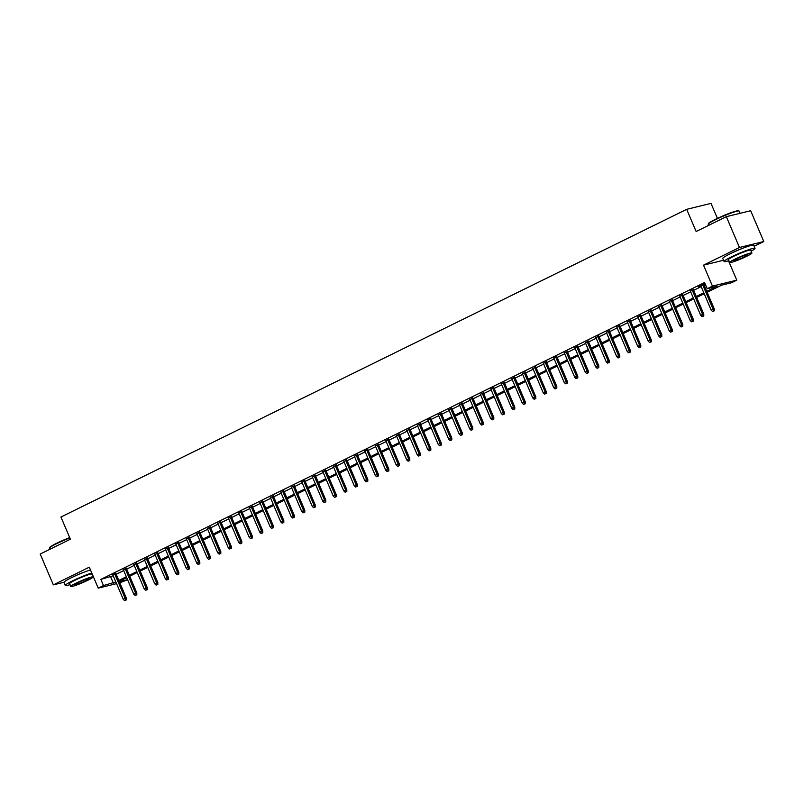 <?xml version="1.0" encoding="UTF-8"?>
<svg xmlns="http://www.w3.org/2000/svg" width="804" height="804" viewBox="0 0 804 804"><rect width="100%" height="100%" fill="white"/><g stroke="black" fill="none" stroke-linecap="round" stroke-linejoin="round"><path stroke-width="1.21" d="M84.37 572.076A10.492 0.985 156.9 0 0 74.028 576.438A10.492 0.985 156.9 0 0 73.305 576.79M743.197 248.114A10.492 0.985 156.9 0 0 732.856 252.466A10.492 0.985 156.9 0 0 732.132 252.828M127.595 579.714L119.826 582.85M717.409 218.376L711.007 203.382L686.686 209.331L60.923 517.032L70.39 539.213L40.2 554.056L53.345 584.87L63.938 582.277M686.686 209.331L696.143 231.512L726.334 216.668L750.655 210.718L763.8 241.532L739.469 247.481L703.51 265.159L712.444 286.113L736.776 280.164L731.529 282.747L721.66 285.159L707.168 292.284M754.162 246.265L763.8 241.532M728.514 260.787L736.776 280.164M726.334 216.668L739.469 247.481M115.876 573.594L112.912 575.051M126.379 568.428L123.404 569.885M136.881 563.262L133.906 564.73M147.373 558.097L144.408 559.564M157.875 552.941L154.911 554.398M168.378 547.775L165.403 549.232M178.87 542.61L175.905 544.077M189.372 537.454L186.407 538.911M199.874 532.288L196.9 533.745M210.377 527.122L207.402 528.59M220.869 521.967L217.904 523.424M231.371 516.801L228.396 518.258M241.873 511.635L238.899 513.093M252.366 506.47L249.401 507.937M262.868 501.314L259.903 502.771M273.37 496.148L270.395 497.606M283.872 490.983L280.897 492.45M294.364 485.827L291.4 487.284M304.867 480.661L301.892 482.119M315.369 475.496L312.394 476.953M325.861 470.33L322.896 471.797M336.363 465.174L333.399 466.632M346.866 460.009L343.891 461.466M357.358 454.843L354.393 456.31M367.86 449.687L364.895 451.144M378.362 444.522L375.388 445.979M388.865 439.356L385.89 440.823M399.357 434.19L396.392 435.657M409.859 429.034L406.884 430.492M420.361 423.869L417.387 425.326M430.854 418.703L427.889 420.17M441.356 413.547L438.391 415.005M451.858 408.382L448.883 409.839M462.36 403.216L459.385 404.683M472.852 398.06L469.888 399.518M483.355 392.895L480.38 394.352M493.857 387.729L490.882 389.186M504.349 382.563L501.384 384.031M514.851 377.408L511.887 378.865M525.354 372.242L522.379 373.699M535.846 367.076L532.881 368.544M546.348 361.921L543.383 363.378M556.85 356.755L553.876 358.212M567.353 351.589L564.378 353.046M577.845 346.423L574.88 347.891M588.347 341.268L585.372 342.725M598.849 336.102L595.875 337.559M609.342 330.936L606.377 332.404M619.844 325.781L616.879 327.238M630.346 320.615L627.371 322.072M640.848 315.449L637.873 316.917M651.34 310.284L648.376 311.751M661.843 305.128L658.868 306.585M672.345 299.962L669.37 301.42M682.837 294.797L679.872 296.264M693.339 289.641L690.375 291.098M706.766 291.339L717.057 286.284L707.198 288.696L704.565 282.536L100.862 579.393L113.213 575.754M116.178 574.297L123.705 570.589M126.68 569.131L134.208 565.433M137.182 563.966L144.71 560.267M147.675 558.81L155.202 555.102M158.177 553.644L165.704 549.946M168.679 548.479L176.207 544.78M179.171 543.323L186.709 539.615M189.674 538.157L197.201 534.449M200.176 532.992L207.703 529.293M210.678 527.826L218.206 524.128M221.17 522.67L228.698 518.962M231.673 517.505L239.2 513.806M242.175 512.339L249.702 508.641M252.667 507.183L260.205 503.475M263.169 502.018L270.697 498.319M273.672 496.852L281.199 493.153M284.164 491.686L291.701 487.988M294.666 486.531L302.193 482.822M305.168 481.365L312.696 477.666M315.671 476.199L323.198 472.501M326.163 471.043L333.69 467.335M336.665 465.878L344.192 462.179M347.167 460.712L354.695 457.014M357.659 455.556L365.197 451.848M368.162 450.391L375.689 446.682M378.664 445.225L386.191 441.527M389.166 440.059L396.694 436.361M399.658 434.904L407.186 431.195M410.161 429.738L417.688 426.04M420.663 424.572L428.19 420.874M431.155 419.417L438.693 415.708M441.657 414.251L449.185 410.542M452.16 409.085L459.687 405.387M462.652 403.92L470.189 400.221M473.154 398.764L480.681 395.055M483.656 393.598L491.184 389.9M494.158 388.432L501.686 384.734M504.651 383.277L512.178 379.568M515.153 378.111L522.68 374.413M525.655 372.945L533.183 369.247M536.147 367.78L543.685 364.081M546.65 362.624L554.177 358.916M557.152 357.458L564.679 353.76M567.654 352.293L575.182 348.594M578.146 347.137L585.674 343.429M588.649 341.971L596.176 338.273M599.151 336.806L606.678 333.107M609.643 331.65L617.181 327.942M620.145 326.484L627.673 322.776M630.648 321.319L638.175 317.62M641.14 316.153L648.677 312.454M651.642 310.997L659.169 307.289M662.144 305.832L669.672 302.133M672.646 300.666L680.174 296.967M683.139 295.51L690.666 291.802M693.641 290.344L701.168 286.636M704.143 285.179L705.43 284.546M705.018 283.591L698.314 286.787L700.867 285.933M703.842 284.475L705.128 283.842M116.58 583.654L98.239 588.136L89.304 567.182L53.345 584.87M98.239 588.136L103.485 585.553L115.836 581.915M100.862 579.393L103.485 585.553M707.198 288.696L712.444 286.113M119.334 581.684L127.575 579.664M704.203 293.741L696.666 297.45M693.701 298.907L686.174 302.606M683.199 304.073L675.672 307.771M672.697 309.228L665.169 312.937M662.205 314.394L654.677 318.093M651.702 319.56L644.175 323.258M641.2 324.715L633.673 328.424M630.708 329.881L623.18 333.59M620.206 335.047L612.678 338.745M609.703 340.213L602.176 343.911M599.211 345.368L591.674 349.077M588.709 350.534L581.181 354.232M578.207 355.7L570.679 359.398M567.704 360.855L560.177 364.564M557.212 366.021L549.685 369.729M546.71 371.187L539.182 374.885M536.208 376.352L528.68 380.051M525.716 381.508L518.178 385.216M515.213 386.674L507.686 390.372M504.711 391.839L497.184 395.538M494.209 396.995L486.681 400.704M483.717 402.161L476.189 405.859M473.214 407.326L465.687 411.025M462.712 412.482L455.185 416.191M452.22 417.648L444.692 421.356M441.718 422.814L434.19 426.512M431.215 427.979L423.688 431.678M420.723 433.135L413.186 436.843M410.221 438.301L402.693 441.999M399.719 443.466L392.191 447.165M389.216 448.622L381.689 452.33M378.724 453.788L371.197 457.496M368.222 458.953L360.694 462.652M357.72 464.119L350.192 467.817M347.227 469.275L339.69 472.983M336.725 474.44L329.198 478.139M326.223 479.606L318.696 483.304M315.721 484.762L308.193 488.47M305.229 489.927L297.701 493.626M294.726 495.093L287.199 498.792M284.224 500.259L276.697 503.957M273.732 505.414L266.204 509.123M263.23 510.58L255.702 514.279M252.727 515.746L245.2 519.444M242.235 520.902L234.698 524.61M231.733 526.067L224.205 529.766M221.231 531.233L213.703 534.931M210.728 536.389L203.201 540.097M200.236 541.554L192.709 545.263M189.734 546.72L182.207 550.418M179.232 551.886L171.704 555.584M168.739 557.041L161.202 560.75M158.237 562.207L150.71 565.905M147.735 567.373L140.208 571.071M137.233 572.528L129.705 576.237M126.741 577.694L119.213 581.403M118.811 580.458L126.339 576.759M129.303 575.292L136.841 571.594M139.806 570.136L147.333 566.428M150.308 564.971L157.835 561.262M160.81 559.805L168.337 556.107M171.302 554.639L178.83 550.941M181.804 549.484L189.332 545.775M192.307 544.318L199.834 540.62M202.799 539.152L210.336 535.454M213.301 533.997L220.829 530.288M223.803 528.831L231.331 525.123M234.296 523.665L241.833 519.967M244.798 518.5L252.325 514.801M255.3 513.344L262.828 509.635M265.802 508.178L273.33 504.48M276.295 503.013L283.822 499.314M286.797 497.857L294.324 494.148M297.299 492.691L304.827 488.993M307.791 487.525L315.329 483.827M318.294 482.36L325.821 478.661M328.796 477.204L336.323 473.496M339.298 472.038L346.825 468.34M349.79 466.873L357.318 463.174M360.292 461.717L367.82 458.009M370.795 456.551L378.322 452.853M381.287 451.386L388.824 447.687M391.789 446.23L399.317 442.522M402.291 441.064L409.819 437.356M412.784 435.899L420.321 432.2M423.286 430.733L430.813 427.035M433.788 425.577L441.316 421.869M444.29 420.412L451.818 416.713M454.783 415.246L462.31 411.547M465.285 410.09L472.812 406.382M475.787 404.925L483.315 401.216M486.279 399.759L493.817 396.06M496.782 394.593L504.309 390.895M507.284 389.437L514.811 385.729M517.786 384.272L525.313 380.573M528.278 379.106L535.806 375.408M538.78 373.95L546.308 370.242M549.283 368.785L556.81 365.086M559.775 363.619L567.302 359.921M570.277 358.453L577.805 354.755M580.779 353.298L588.307 349.589M591.272 348.132L598.809 344.434M601.774 342.966L609.301 339.268M612.276 337.811L619.804 334.102M622.778 332.645L630.306 328.947M633.271 327.479L640.798 323.781M643.773 322.324L651.3 318.615M654.275 317.158L661.803 313.449M664.767 311.992L672.305 308.294M675.27 306.826L682.797 303.128M685.772 301.671L693.299 297.962M696.274 296.505L703.801 292.807M110.721 576.981L113.354 583.141M703.51 265.159L723.56 260.265M713.62 310.987L712.575 311.5L714.284 310.826L713.62 310.987L713.098 309.238L711.208 310.173L700.726 285.601M702.616 284.666L713.098 309.238L714.284 308.947L703.701 284.144M714.284 310.826L714.284 308.947M711.208 310.173L712.575 311.5M708.223 224.125L708.435 223.602A16.422 1.548 -23.1 0 1 715.51 219.291A16.422 1.548 -23.1 0 1 738.504 210.779L739.037 210.99A16.824 1.588 156.9 0 0 715.47 219.703A16.824 1.588 156.9 0 0 708.223 224.125A16.824 1.588 156.9 0 0 708.213 224.296L708.666 225.351M740.102 213.301L739.157 211.1A16.824 1.588 156.9 0 0 739.037 210.99M751.137 251.17A16.824 1.588 156.9 0 0 755.036 248.315A16.824 1.588 156.9 0 0 731.338 256.928A16.824 1.588 156.9 0 0 724.092 261.511A16.824 1.588 156.9 0 0 728.856 260.677M755.036 248.315L753.72 245.23A16.824 1.588 156.9 0 0 730.032 253.843A16.824 1.588 156.9 0 0 722.776 258.436L724.092 261.511M729.63 262.496L728.424 259.662A12.11 1.146 -23.1 0 1 733.64 256.365A12.11 1.146 -23.1 0 1 750.705 250.165L751.911 252.999A12.11 1.146 156.9 0 0 734.856 259.2A12.11 1.146 156.9 0 0 729.63 262.496A12.11 1.146 156.9 0 0 746.685 256.305A12.11 1.146 156.9 0 0 751.911 252.999M736.956 258.677A7.809 0.734 156.9 0 0 733.59 260.808A7.809 0.734 156.9 0 0 744.584 256.818A7.809 0.734 156.9 0 0 747.951 254.687A7.809 0.734 156.9 0 0 736.956 258.677M69.837 537.926A16.824 1.588 156.9 0 0 56.642 543.675A16.824 1.588 156.9 0 0 49.396 548.097L49.607 547.564A16.422 1.548 -23.1 0 1 56.682 543.253A16.422 1.548 -23.1 0 1 69.697 537.595M91.787 573.011A16.824 1.588 156.9 0 0 72.511 580.89A16.824 1.588 156.9 0 0 65.255 585.473A16.824 1.588 156.9 0 0 70.018 584.639M90.47 569.925A16.824 1.588 156.9 0 0 71.194 577.805A16.824 1.588 156.9 0 0 63.948 582.397L65.255 585.473M70.802 586.468L69.596 583.634A12.11 1.146 -23.1 0 1 74.812 580.327A12.11 1.146 -23.1 0 1 91.877 574.126L93.083 576.96A12.11 1.146 156.9 0 0 76.018 583.161A12.11 1.146 156.9 0 0 70.802 586.468A12.11 1.146 156.9 0 0 87.857 580.267A12.11 1.146 156.9 0 0 93.083 576.96M78.129 582.649A7.809 0.734 156.9 0 0 74.762 584.779A7.809 0.734 156.9 0 0 85.757 580.779A7.809 0.734 156.9 0 0 89.123 578.649A7.809 0.734 156.9 0 0 78.129 582.649M49.396 548.097A16.824 1.588 156.9 0 0 49.386 548.258L49.838 549.323M703.118 316.143L702.073 316.665L703.781 315.982L703.118 316.143L702.595 314.404L700.706 315.329L690.224 290.767M692.113 289.832L702.595 314.404L703.781 314.113L693.199 289.299M703.781 315.982L703.781 314.113M700.706 315.329L702.073 316.665M692.626 321.309L691.571 321.831L693.279 321.148L692.626 321.309L692.093 319.57L690.204 320.494L679.732 295.922M681.621 294.998L692.093 319.57L693.279 319.278L682.696 294.465M693.279 321.148L693.279 319.278M690.204 320.494L691.571 321.831M682.124 326.474L681.078 326.987L682.787 326.313L682.124 326.474L681.601 324.726L679.712 325.66L669.229 301.088M671.119 300.163L681.601 324.726L682.777 324.444L672.194 299.631M682.787 326.313L682.777 324.444M679.712 325.66L681.078 326.987M671.621 331.64L670.576 332.152L672.285 331.479L671.621 331.64L671.099 329.891L669.209 330.826L658.727 306.254M660.617 305.319L671.099 329.891L672.285 329.6L661.702 304.786M672.285 331.479L672.285 329.6M669.209 330.826L670.576 332.152M661.129 336.796L660.074 337.318L661.782 336.635L661.129 336.796L660.597 335.057L658.707 335.982L648.225 311.409M650.114 310.485L660.597 335.057L661.782 334.765L651.2 309.952M661.782 336.635L661.782 334.765M658.707 335.982L660.074 337.318M650.627 341.961L649.572 342.474L651.28 341.8L650.627 341.961L650.104 340.213L648.215 341.147L637.733 316.575M639.622 315.65L650.104 340.213L651.28 339.931L640.698 315.118M651.28 341.8L651.28 339.931M648.215 341.147L649.572 342.474M640.125 347.127L639.079 347.64L640.788 346.966L640.125 347.127L639.602 345.378L637.713 346.313L627.231 321.741M629.12 320.806L639.602 345.378L640.788 345.087L630.205 320.273M640.788 346.966L640.788 345.087M637.713 346.313L639.079 347.64M629.632 352.283L628.577 352.805L630.286 352.122L629.632 352.283L629.1 350.544L627.21 351.469L616.728 326.906M618.618 325.972L629.1 350.544L630.286 350.253L619.703 325.439M630.286 352.122L630.286 350.253M627.21 351.469L628.577 352.805M619.13 357.448L618.075 357.971L619.784 357.288L619.13 357.448L618.598 355.71L616.708 356.634L606.236 332.062M608.125 331.137L618.598 355.71L619.784 355.418L609.201 330.605M619.784 357.288L619.784 355.418M616.708 356.634L618.075 357.971M608.628 362.614L607.583 363.127L609.291 362.453L608.628 362.614L608.105 360.865L606.216 361.8L595.734 337.228M597.623 336.293L608.105 360.865L609.291 360.584L598.699 335.77M609.291 362.453L609.291 360.584M606.216 361.8L607.583 363.127M598.126 367.78L597.081 368.292L598.789 367.619L598.126 367.78L597.603 366.031L595.714 366.956L585.232 342.393M587.121 341.459L597.603 366.031L598.789 365.74L588.206 340.926M598.789 367.619L598.789 365.74M595.714 366.956L597.081 368.292M587.634 372.935L586.578 373.458L588.287 372.775L587.634 372.935L587.101 371.197L585.211 372.121L574.729 347.549M576.629 346.624L587.101 371.197L588.287 370.905L577.704 346.092M588.287 372.775L588.287 370.905M585.211 372.121L586.578 373.458M577.131 378.101L576.086 378.614L577.785 377.94L577.131 378.101L576.609 376.352L574.719 377.287L564.237 352.715M566.127 351.79L576.609 376.352L577.785 376.071L567.202 351.258M577.785 377.94L577.785 376.071M574.719 377.287L576.086 378.614M566.629 383.267L565.584 383.779L567.292 383.106L566.629 383.267L566.106 381.518L564.217 382.453L553.735 357.88M555.624 356.946L566.106 381.518L567.292 381.227L556.71 356.413M567.292 383.106L567.292 381.227M564.217 382.453L565.584 383.779M556.137 388.422L555.082 388.945L556.79 388.262L556.137 388.422L555.604 386.684L553.715 387.608L543.233 363.036M545.122 362.112L555.604 386.684L556.79 386.392L546.207 361.579M556.79 388.262L556.79 386.392M553.715 387.608L555.082 388.945M545.635 393.588L544.579 394.101L546.288 393.427L545.635 393.588L545.112 391.849L543.213 392.774L532.74 368.202M534.63 367.277L545.112 391.849L546.288 391.558L535.705 366.745M546.288 393.427L546.288 391.558M543.213 392.774L544.579 394.101M535.132 398.754L534.087 399.266L535.796 398.593L535.132 398.754L534.61 397.005L532.72 397.94L522.238 373.368M524.128 372.433L534.61 397.005L535.796 396.714L525.213 371.91M535.796 398.593L535.796 396.714M532.72 397.94L534.087 399.266M524.63 403.92L523.585 404.432L525.293 403.759L524.63 403.92L524.107 402.171L522.218 403.095L511.736 378.533M513.625 377.599L524.107 402.171L525.293 401.879L514.711 377.066M525.293 403.759L525.293 401.879M522.218 403.095L523.585 404.432M514.138 409.075L513.083 409.598L514.791 408.914L514.138 409.075L513.605 407.337L511.716 408.261L501.244 383.689M503.133 382.764L513.605 407.337L514.791 407.045L504.208 382.232M514.791 408.914L514.791 407.045M511.716 408.261L513.083 409.598M503.636 414.241L502.59 414.753L504.299 414.08L503.636 414.241L503.113 412.492L501.224 413.427L490.741 388.855M492.631 387.93L503.113 412.492L504.289 412.211L493.706 387.397M504.299 414.08L504.289 412.211M501.224 413.427L502.59 414.753M493.133 419.407L492.088 419.919L493.797 419.246L493.133 419.407L492.611 417.658L490.721 418.593L480.239 394.02M482.129 393.086L492.611 417.658L493.797 417.366L483.214 392.553M493.797 419.246L493.797 417.366M490.721 418.593L492.088 419.919M482.641 424.562L481.586 425.085L483.294 424.401L482.641 424.562L482.109 422.824L480.219 423.748L469.737 399.176M471.626 398.251L482.109 422.824L483.294 422.532L472.712 397.719M483.294 424.401L483.294 422.532M480.219 423.748L481.586 425.085M472.139 429.728L471.084 430.24L472.792 429.567L472.139 429.728L471.616 427.989L469.727 428.914L459.245 404.342M461.134 403.417L471.616 427.989L472.792 427.698L462.21 402.884M472.792 429.567L472.792 427.698M469.727 428.914L471.084 430.24M461.637 434.894L460.591 435.406L462.3 434.733L461.637 434.894L461.114 433.145L459.225 434.08L448.743 409.507M450.632 408.573L461.114 433.145L462.3 432.853L451.717 408.05M462.3 434.733L462.3 432.853M459.225 434.08L460.591 435.406M451.144 440.049L450.089 440.572L451.798 439.888L451.144 440.049L450.612 438.311L448.722 439.235L438.24 414.673M440.13 413.738L450.612 438.311L451.798 438.019L441.215 413.206M451.798 439.888L451.798 438.019M448.722 439.235L450.089 440.572M440.642 445.215L439.587 445.738L441.296 445.054L440.642 445.215L440.11 443.476L438.22 444.401L427.748 419.829M429.637 418.904L440.11 443.476L441.296 443.185L430.713 418.371M441.296 445.054L441.296 443.185M438.22 444.401L439.587 445.738M430.14 450.381L429.095 450.893L430.803 450.22L430.14 450.381L429.617 448.632L427.728 449.567L417.246 424.994M419.135 424.07L429.617 448.632L430.803 448.351L420.211 423.537M430.803 450.22L430.803 448.351M427.728 449.567L429.095 450.893M419.638 455.546L418.593 456.059L420.301 455.386L419.638 455.546L419.115 453.798L417.226 454.732L406.744 430.16M408.633 429.225L419.115 453.798L420.301 453.506L409.718 428.693M420.301 455.386L420.301 453.506M417.226 454.732L418.593 456.059M409.146 460.702L408.09 461.225L409.799 460.541L409.146 460.702L408.613 458.963L406.723 459.888L396.241 435.316M398.141 434.391L408.613 458.963L409.799 458.672L399.216 433.858M409.799 460.541L409.799 458.672M406.723 459.888L408.09 461.225M398.643 465.868L397.598 466.38L399.297 465.707L398.643 465.868L398.121 464.119L396.231 465.054L385.749 440.481M387.639 439.557L398.121 464.119L399.297 463.838L388.714 439.024M399.297 465.707L399.297 463.838M396.231 465.054L397.598 466.38M388.141 471.033L387.096 471.546L388.804 470.873L388.141 471.033L387.618 469.285L385.729 470.219L375.247 445.647M377.136 444.712L387.618 469.285L388.804 468.993L378.222 444.18M388.804 470.873L388.804 468.993M385.729 470.219L387.096 471.546M377.649 476.189L376.594 476.712L378.302 476.028L377.649 476.189L377.116 474.45L375.227 475.375L364.745 450.813M366.634 449.878L377.116 474.45L378.302 474.159L367.719 449.346M378.302 476.028L378.302 474.159M375.227 475.375L376.594 476.712M367.147 481.355L366.091 481.877L367.8 481.194L367.147 481.355L366.624 479.616L364.725 480.541L354.252 455.968M356.142 455.044L366.624 479.616L367.8 479.325L357.217 454.511M367.8 481.194L367.8 479.325M364.725 480.541L366.091 481.877M356.644 486.52L355.599 487.033L357.308 486.36L356.644 486.52L356.122 484.772L354.232 485.706L343.75 461.134M345.64 460.2L356.122 484.772L357.308 484.49L346.725 459.677M357.308 486.36L357.308 484.49M354.232 485.706L355.599 487.033M346.142 491.686L345.097 492.199L346.805 491.525L346.142 491.686L345.619 489.937L343.73 490.862L333.248 466.3M335.137 465.365L345.619 489.937L346.805 489.646L336.223 464.833M346.805 491.525L346.805 489.646M343.73 490.862L345.097 492.199M335.65 496.842L334.595 497.364L336.303 496.681L335.65 496.842L335.117 495.103L333.228 496.028L322.756 471.456M324.645 470.531L335.117 495.103L336.303 494.812L325.721 469.998M336.303 496.681L336.303 494.812M333.228 496.028L334.595 497.364M325.148 502.008L324.102 502.52L325.811 501.847L325.148 502.008L324.625 500.259L322.736 501.193L312.253 476.621M314.143 475.697L324.625 500.259L325.801 499.977L315.218 475.164M325.811 501.847L325.801 499.977M322.736 501.193L324.102 502.52M314.645 507.173L313.6 507.686L315.309 507.012L314.645 507.173L314.123 505.425L312.233 506.359L301.751 481.787M303.641 480.852L314.123 505.425L315.309 505.133L304.726 480.32M315.309 507.012L315.309 505.133M312.233 506.359L313.6 507.686M304.153 512.329L303.098 512.851L304.806 512.168L304.153 512.329L303.621 510.59L301.731 511.515L291.249 486.943M293.138 486.018L303.621 510.59L304.806 510.299L294.224 485.485M304.806 512.168L304.806 510.299M301.731 511.515L303.098 512.851M293.651 517.495L292.596 518.007L294.304 517.334L293.651 517.495L293.128 515.756L291.239 516.681L280.757 492.108M282.646 491.184L293.128 515.756L294.304 515.464L283.722 490.651M294.304 517.334L294.304 515.464M291.239 516.681L292.596 518.007M283.149 522.66L282.103 523.173L283.812 522.499L283.149 522.66L282.626 520.912L280.737 521.846L270.255 497.274M272.144 496.339L282.626 520.912L283.812 520.62L273.229 495.817M283.812 522.499L283.812 520.62M280.737 521.846L282.103 523.173M272.656 527.826L271.601 528.339L273.31 527.665L272.656 527.826L272.124 526.077L270.234 527.002L259.752 502.44M261.642 501.505L272.124 526.077L273.31 525.786L262.727 500.972M273.31 527.665L273.31 525.786M270.234 527.002L271.601 528.339M262.154 532.982L261.099 533.504L262.807 532.821L262.154 532.982L261.622 531.243L259.732 532.168L249.26 507.595M251.149 506.671L261.622 531.243L262.807 530.952L252.225 506.138M262.807 532.821L262.807 530.952M259.732 532.168L261.099 533.504M251.652 538.147L250.607 538.66L252.315 537.987L251.652 538.147L251.129 536.399L249.24 537.333L238.758 512.761M240.647 511.836L251.129 536.399L252.315 536.117L241.723 511.304M252.315 537.987L252.315 536.117M249.24 537.333L250.607 538.66M241.15 543.313L240.105 543.826L241.813 543.152L241.15 543.313L240.627 541.564L238.738 542.499L228.256 517.927M230.145 516.992L240.627 541.564L241.813 541.273L231.23 516.459M241.813 543.152L241.813 541.273M238.738 542.499L240.105 543.826M230.658 548.469L229.602 548.991L231.311 548.308L230.658 548.469L230.125 546.73L228.235 547.655L217.753 523.082M219.653 522.158L230.125 546.73L231.311 546.439L220.728 521.625M231.311 548.308L231.311 546.439M228.235 547.655L229.602 548.991M220.155 553.634L219.11 554.147L220.809 553.474L220.155 553.634L219.633 551.896L217.743 552.82L207.261 528.248M209.151 527.323L219.633 551.896L220.809 551.604L210.226 526.791M220.809 553.474L220.809 551.604M217.743 552.82L219.11 554.147M209.653 558.8L208.608 559.313L210.316 558.639L209.653 558.8L209.13 557.051L207.241 557.986L196.759 533.414M198.648 532.479L209.13 557.051L210.316 556.76L199.734 531.957M210.316 558.639L210.316 556.76M207.241 557.986L208.608 559.313M199.161 563.956L198.106 564.478L199.814 563.795L199.161 563.956L198.628 562.217L196.739 563.142L186.257 538.579M188.146 537.645L198.628 562.217L199.814 561.926L189.231 537.112M199.814 563.795L199.814 561.926M196.739 563.142L198.106 564.478M188.659 569.121L187.603 569.644L189.312 568.961L188.659 569.121L188.136 567.383L186.237 568.307L175.764 543.735M177.654 542.811L188.136 567.383L189.312 567.091L178.729 542.278M189.312 568.961L189.312 567.091M186.237 568.307L187.603 569.644M178.156 574.287L177.111 574.8L178.82 574.126L178.156 574.287L177.634 572.538L175.744 573.473L165.262 548.901M167.152 547.976L177.634 572.538L178.82 572.257L168.237 547.444M178.82 574.126L178.82 572.257M175.744 573.473L177.111 574.8M167.654 579.453L166.609 579.965L168.317 579.292L167.654 579.453L167.131 577.704L165.242 578.639L154.76 554.067M156.649 553.132L167.131 577.704L168.317 577.413L157.735 552.599M168.317 579.292L168.317 577.413M165.242 578.639L166.609 579.965M157.162 584.608L156.107 585.131L157.815 584.448L157.162 584.608L156.629 582.87L154.74 583.794L144.268 559.222M146.157 558.298L156.629 582.87L157.815 582.578L147.232 557.765M157.815 584.448L157.815 582.578M154.74 583.794L156.107 585.131M146.66 589.774L145.614 590.287L147.323 589.613L146.66 589.774L146.137 588.025L144.248 588.96L133.765 564.388M135.655 563.463L146.137 588.025L147.313 587.744L136.73 562.931M147.323 589.613L147.313 587.744M144.248 588.96L145.614 590.287M136.157 594.94L135.112 595.452L136.821 594.779L136.157 594.94L135.635 593.191L133.745 594.126L123.263 569.554M125.153 568.619L135.635 593.191L136.821 592.9L126.238 568.086M136.821 594.779L136.821 592.9M133.745 594.126L135.112 595.452M125.665 600.096L124.61 600.618L126.318 599.935L125.665 600.096L125.133 598.357L123.243 599.281L112.761 574.719M114.65 573.785L125.133 598.357L126.318 598.065L115.736 573.252M126.318 599.935L126.318 598.065M123.243 599.281L124.61 600.618"/></g></svg>
